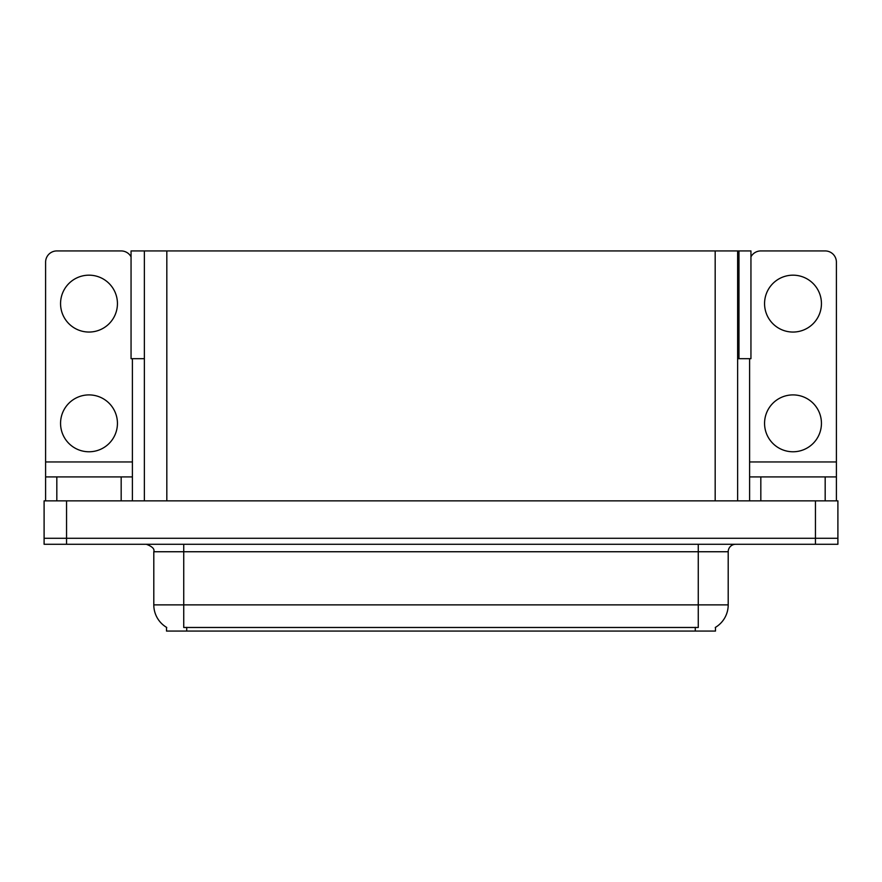<?xml version="1.0" encoding="UTF-8"?>
<svg xmlns="http://www.w3.org/2000/svg" width="882" height="882" viewBox="0 0 882 882"><rect width="100%" height="100%" fill="white"/><g stroke="black" fill="none" stroke-linecap="round" stroke-linejoin="round"><path stroke-width="1.32" d="M737.628 358.687L750.946 358.687L750.946 250.929L737.628 250.929L737.628 500.866M737.628 250.929L131.054 250.929L131.054 358.687L144.372 358.687M738.973 358.687L738.973 250.929M715.478 627.345L715.478 631.071L166.522 631.071L166.522 627.345M66.547 544.271L837.9 544.271L837.9 538.285L44.1 538.285L44.1 500.866L66.547 500.866L66.547 538.285L44.1 538.285L44.1 544.271L66.547 544.271L66.547 538.285L837.9 538.285L837.9 500.866L66.547 500.866M144.372 250.929L144.372 500.866M166.742 627.477A26.195 26.195 0 0 1 153.799 604.876L183.732 604.876L183.732 627.477L698.268 627.477L698.268 604.876L728.201 604.876L728.201 551.746A7.486 7.486 0 0 1 735.687 544.271M153.799 604.876L153.799 551.746C154.791 548.99 152.288 546.498 146.313 544.271M715.258 627.477A26.195 26.195 0 0 0 728.201 604.876M88.994 332.051A28.433 28.433 0 0 1 60.56 303.606A28.433 28.433 0 0 1 88.994 275.173A28.433 28.433 0 0 1 117.438 303.606A28.433 28.433 0 0 1 88.994 332.051M88.994 451.771A28.433 28.433 0 0 1 60.56 423.338A28.433 28.433 0 0 1 88.994 394.904A28.433 28.433 0 0 1 117.438 423.338A28.433 28.433 0 0 1 88.994 451.771M121.176 500.866L121.176 476.919L56.823 476.919L56.823 500.866M131.054 256.827A11.223 11.223 0 0 0 121.176 250.929L56.823 250.929A11.223 11.223 0 0 0 45.599 262.152L45.599 461.947L132.399 461.947L132.399 500.866M132.399 358.687L132.399 461.947M45.599 500.866L45.599 476.919L56.823 476.919M121.176 476.919L132.399 476.919M45.599 476.919L45.599 461.947M793.006 332.051A28.433 28.433 0 0 1 764.562 303.606A28.433 28.433 0 0 1 793.006 275.173A28.433 28.433 0 0 1 821.44 303.606A28.433 28.433 0 0 1 793.006 332.051M793.006 451.771A28.433 28.433 0 0 1 764.562 423.338A28.433 28.433 0 0 1 793.006 394.904A28.433 28.433 0 0 1 821.44 423.338A28.433 28.433 0 0 1 793.006 451.771M825.177 500.866L825.177 476.919L760.824 476.919L760.824 500.866M749.601 358.687L749.601 461.947L836.401 461.947L836.401 262.152A11.223 11.223 0 0 0 825.177 250.929L760.824 250.929A11.223 11.223 0 0 0 750.946 256.827M749.601 500.866L749.601 476.919L760.824 476.919M825.177 476.919L836.401 476.919L836.401 500.866M836.401 461.947L836.401 476.919M749.601 476.919L749.601 461.947M815.453 500.866L815.453 544.271M166.819 250.929L166.819 500.866M715.181 250.929L715.181 500.866M695.27 631.071L695.27 627.345M186.73 631.071L186.73 627.345M698.268 544.271L698.268 551.746L153.799 551.746M728.201 551.746L698.268 551.746L698.268 604.876L183.732 604.876L183.732 544.271"/></g></svg>
